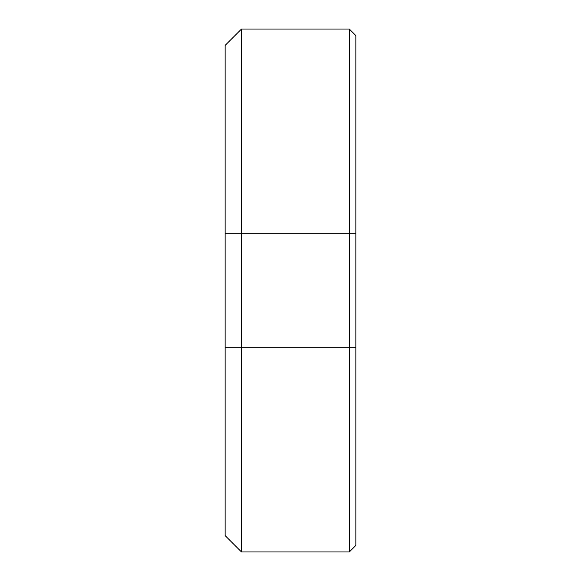 <?xml version="1.0" encoding="UTF-8"?>
<svg xmlns="http://www.w3.org/2000/svg" width="581" height="581" viewBox="0 0 581 581"><rect width="100%" height="100%" fill="white"/><g stroke="black" fill="none" stroke-linecap="round" stroke-linejoin="round"><path stroke-width="0.87" d="M241.478 29.05L225.137 45.391L225.137 233.308L349.326 233.308L349.326 551.95L241.478 551.95L241.478 29.05L349.326 29.05L349.326 233.308L355.862 233.308L355.862 545.414L349.326 551.95M241.478 551.95L225.137 535.609L225.137 233.308M349.326 29.05L355.862 35.586L355.862 233.308M225.137 347.692L355.862 347.692"/></g></svg>
